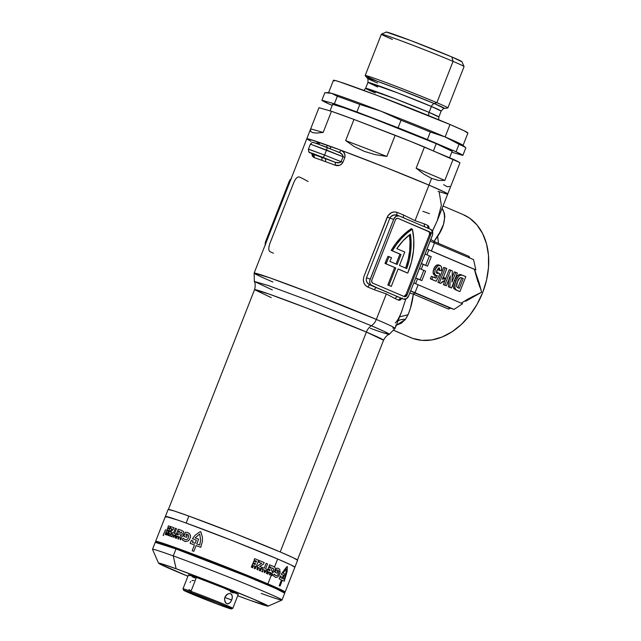 <?xml version="1.0" encoding="UTF-8"?>
<svg xmlns="http://www.w3.org/2000/svg" width="641" height="641" viewBox="0 0 641 641"><rect width="100%" height="100%" fill="white"/><g stroke="black" fill="none" stroke-linecap="round" stroke-linejoin="round"><path stroke-width="0.96" d="M323.577 157.814L315.003 154.585L324.707 158.407A78.37 2.187 21.4 0 1 334.714 162.093L313.161 153.608L309.972 152.582L312.952 154.217A78.37 2.187 21.4 0 1 320.957 157.053L314.947 154.537L323.577 157.814M437.603 236L438.508 243.364M429.502 213.669L422.86 211.306M272.305 289.908L254.349 281.439L268.234 285.517L307.912 300.252L371.355 325.74A10.697 7.772 -66.9 0 0 376.339 319.426L311.165 293.225L269.749 277.809L254.14 273.098A75.694 2.115 21.4 0 1 299.267 288.674A75.694 2.115 21.4 0 1 376.339 319.426L386.331 293.939L374.408 289.764A75.694 2.115 -158.6 0 0 367.95 287.112L365.578 285.493L363.936 282.977L363.295 279.925L363.848 276.784L387.989 215.616L391.515 212.596L394.407 211.931L397.22 212.427A75.694 2.115 21.4 0 1 403.678 215.08L415.039 220.672L428.973 185.113A75.694 2.115 -158.6 0 0 340.876 150.218L343.528 152.005L345.074 155.01L344.858 157.414L342.911 162.397L341.429 164.32L339.321 165.338L335.027 165.154A75.694 2.115 -158.6 0 0 325.356 161.596L321.742 160.282A75.694 2.115 -158.6 0 0 314.01 157.55L312.399 156.204L311.822 153.616M271.247 297.616L254.541 289.66L268.827 293.971L306.735 308.081L366.38 332.062A69.276 1.931 -158.6 0 0 295.838 303.914A69.276 1.931 -158.6 0 0 254.541 289.66C256.24 283.723 254.028 280.95 254.349 281.439L268.234 285.517L307.912 300.252L371.355 325.74A10.697 7.772 -66.9 0 0 366.38 332.062L280.205 551.957L366.38 332.062A69.276 1.931 -158.6 0 1 383.55 340.219L366.38 332.062A10.697 7.772 113.1 0 1 371.355 325.74L383.823 331.237L389.271 334.322A72.489 2.019 21.4 0 1 370.306 328.312M389.151 256.712L388.053 256.312A57.241 39.333 109.9 0 0 385.521 262.121L386.619 262.514A57.241 39.333 -70.1 0 1 389.151 256.712L391.539 257.73A53.499 36.753 109.9 0 0 389.864 261.376L397.124 264.469L401.026 254.509L392.316 250.799A57.241 39.333 -70.1 0 1 412.355 229.125L411.258 228.725A57.241 39.333 109.9 0 0 391.218 250.399L401.026 254.509L397.124 264.469L389.864 261.376A53.499 36.753 -70.1 0 1 391.539 257.73L388.053 256.312A57.241 39.333 -70.1 0 0 385.521 262.121A57.241 39.333 109.9 0 0 385.017 263.443L386.106 263.844A57.241 39.333 -70.1 0 1 386.619 262.514L385.521 262.121A57.241 39.333 -70.1 0 0 385.017 263.443L395.753 267.954L385.017 263.443L395.753 267.954L388.927 285.381L387.829 284.981L394.656 267.553L387.829 284.981L391.29 286.391L387.829 284.981L391.29 286.391L398.125 268.964L391.29 286.391L388.927 285.381L395.753 267.954L386.106 263.844A57.241 39.333 -70.1 0 1 386.619 262.514A57.241 39.333 -70.1 0 1 389.151 256.712M393.967 330.476L410.729 337.615A66.872 48.548 -66.9 0 0 412.556 338.336L393.999 330.427L412.556 338.336A66.872 48.548 -66.9 0 0 482.136 293.89A66.872 48.548 -66.9 0 0 463.171 214.591L443.035 206.009M409.679 293.105L413.349 294.099L448.428 309.05L449.966 307.928L415.568 293.266L454.036 309.403L414.999 292.761A26.746 0.745 21.4 0 1 410.673 290.854L454.036 309.403L462.578 303.738L418.124 284.788L462.578 303.738L454.036 309.403L449.966 307.928L448.428 309.05L450.623 308.161L448.428 309.05L413.349 294.099L410.4 308.329L408.261 314.266L405.424 319.378L401.322 323.208L395.529 325.5M465.743 301.238L481.647 292.208L465.743 301.238M479.236 283.282L481.647 292.208L471.816 297.007L461.2 303.153L468.427 298.794L481.647 292.208L474.54 269.412L479.236 283.282M430.808 239.478L433.989 241.441A2.676 1.939 -66.9 0 0 434.358 242.899A2.676 1.939 113.1 0 1 433.989 241.441C443.676 229.286 446.657 218.693 442.923 209.663A16.049 13.493 -33.2 0 1 441.865 208.998A16.049 13.493 146.8 0 0 442.923 209.663L442.098 208.413L444.333 213.1L444.822 216.714L443.468 224.422L439.67 232.595L433.989 241.441L469.06 256.392L469.805 258.011L469.06 256.392L468.908 256.977L469.06 256.392L433.989 241.441L430.704 239.397M316.197 143.56L317.704 142.663L319.859 142.614A75.694 2.115 -158.6 0 0 306.775 138.785A75.694 2.115 21.4 0 1 351.901 154.361A75.694 2.115 21.4 0 1 428.973 185.113L415.039 220.672L424.486 223.949A75.694 2.115 21.4 0 1 427.948 225.528L428.861 226.618L429.117 228.717L427.948 225.528A2.676 2.428 -65.1 0 0 428.605 228.5A2.676 2.428 114.9 0 1 427.948 225.528A75.694 2.115 21.4 0 0 424.486 223.949A2.676 2.292 -65.9 0 0 425.496 227.17A2.676 2.292 114.1 0 1 424.486 223.949L415.039 220.672L403.678 215.08A2.676 1.498 -67.5 0 0 404.006 218.012A2.676 1.498 112.5 0 1 403.678 215.08A75.694 2.115 21.4 0 0 397.22 212.427A2.676 1.25 -67.8 0 0 397.356 215.28A2.676 1.25 112.2 0 1 397.22 212.427C392.997 211.105 389.68 212.636 387.268 217.035L393.646 219.406L396.018 216.313L398.982 215.873L430.792 229.43L432.619 231.914L432.547 234.854L408.814 295.597L406.442 298.698L403.477 299.139L370.113 285.013A78.37 2.187 21.4 0 1 376.804 287.761L370.522 284.644L369.721 282.16L369.921 280.157L393.646 219.406A5.352 3.678 -70.1 0 1 398.854 215.817A5.352 3.678 -70.1 0 1 398.982 215.873L430.792 229.43A5.352 3.678 -70.1 0 1 432.226 235.856L408.814 295.597A5.352 3.678 -70.1 0 1 403.606 299.187A5.352 3.678 -70.1 0 1 403.477 299.139L398.341 296.951A78.37 2.187 21.4 0 1 401.923 298.578L403.477 299.139L401.923 298.578A2.676 2.428 -65.1 0 0 398.678 300.204A75.694 2.115 -158.6 0 0 395.217 298.634L386.331 293.939L376.339 319.426A75.694 2.115 21.4 0 1 395.096 328.336A75.694 2.115 21.4 0 1 392.773 327.976M272.898 282.008A75.694 2.115 21.4 0 1 254.14 273.098L254.349 281.439M402.308 298.041L400.032 300.18L398.678 300.204A75.694 2.115 -158.6 0 0 395.217 298.634L386.331 293.939L374.408 289.764A75.694 2.115 -158.6 0 0 367.95 287.112C363.968 285.029 362.606 281.583 363.848 276.784L387.268 217.035L389.896 218.052L366.484 277.801L370.234 279.155L393.646 219.406L389.896 218.052L366.484 277.801L366.203 280.037L366.9 282.16L369.16 284.524L371.668 285.574A5.352 3.678 -70.1 0 1 370.234 279.155L366.484 277.801C365.771 281.095 366.981 283.498 370.113 285.013A2.676 1.25 -67.8 0 0 367.95 287.112A2.676 1.25 112.2 0 1 370.113 285.013A78.37 2.187 21.4 0 1 376.804 287.761A2.676 1.498 -67.5 0 0 374.408 289.764A2.676 1.498 112.5 0 1 376.804 287.761L398.341 296.951A2.676 2.292 -65.9 0 0 395.217 298.634A2.676 2.292 114.1 0 1 398.341 296.951A78.37 2.187 21.4 0 1 401.923 298.578L402.051 298.618M395.305 323.008C396.875 320.877 397.62 321.069 401.442 312.143L405.785 299.059L401.57 311.83M421.257 269.26L423.172 264.372L426.081 265.614L421.353 263.595A26.746 0.745 -158.6 0 0 423.172 264.372L421.257 269.26M477.849 281.607L474.38 269.356L475.846 269.885L431.393 250.935L475.846 269.885L473.555 259.613L434.51 242.971L473.555 259.613L475.846 269.885L428.829 249.934L426.914 254.822L428.829 249.934L474.38 269.356L479.716 286.936M415.6 283.699L417.515 278.811L420.424 280.061L415.697 278.034A26.746 0.745 -158.6 0 0 417.515 278.811L415.6 283.699M443.179 277.825L445.503 278.178L442.554 279.412L446.817 268.547L443.772 267.345L437.915 282.28L440.679 283.37L444.517 280.702L445.503 278.178L444.037 277.649L442.554 278.05M437.915 282.28L439.213 282.841L437.915 282.28L443.772 267.345L445.231 267.874L439.381 282.809L437.915 282.28M459.757 274.444L457.257 275.718L454.485 280.454C456.015 276.047 458.243 274.156 461.175 274.765L460.246 274.484M453.171 286.086L453.756 288.53L455.414 289.74C452.778 288.001 452.474 284.908 454.485 280.454L455.943 280.982C453.932 285.437 454.245 288.53 456.873 290.269L459.95 291.583L465.799 276.64L462.642 275.293C459.709 274.685 457.474 276.575 455.943 280.982L454.485 280.454L453.227 285.045M455.414 289.74L458.483 291.054L455.414 289.74M449.173 269.653L443.324 284.588L444.902 285.261L443.324 284.588L449.173 269.653L450.639 270.181L449.173 269.653M448.644 279.989L448.396 286.751L450.046 287.456L448.396 286.751L448.644 279.989M454.317 271.84L452.121 277.441L454.317 271.84L455.783 272.369L451.961 282.112L452.346 270.911L450.639 270.181L444.782 285.117L443.324 284.588L446.368 285.79L444.902 285.261L446.368 285.79L450.278 275.814L449.854 287.28L448.396 286.751L451.504 287.985L450.046 287.456L451.504 287.985L457.362 273.05L454.317 271.84M436.545 265.182L434.149 268.082L433.116 271.239M433.044 272.225L433.316 273.891L434.446 275.141L433.132 273.25L433.733 269.004C434.927 265.991 436.585 264.637 438.684 264.957L437.282 264.845M435.576 275.55L434.526 277.569L435.576 275.55M431.337 276.311L430.343 278.827L434.694 280.686L430.343 278.827L431.337 276.311L432.795 276.84L431.337 276.311M436.601 272.922L437.29 272.505L438.748 273.034L437.122 273.475L436.93 270.206L439.269 267.826L439.606 270.454L441.337 270.742C442.122 268.162 441.729 266.416 440.151 265.486C438.043 265.166 436.393 266.52 435.191 269.532L434.598 273.779L435.912 275.67L437.282 275.598L435.944 278.178L432.795 276.84L431.81 279.356L436.16 281.215L439.91 273.987L437.29 272.505L436.465 272.97M438.316 268.034L438.14 269.925L438.316 268.034M446.505 193.935L447.706 194.055L444.998 192.3L428.973 185.113A75.694 2.115 21.4 0 1 447.738 194.023A75.694 2.115 -158.6 0 0 428.973 185.113L387.148 168.03L340.876 150.218A75.694 2.115 -158.6 0 0 331.205 146.653A75.694 2.115 -158.6 0 0 327.591 145.347L331.205 146.653A75.694 2.115 -158.6 0 0 327.591 145.347A75.694 2.115 -158.6 0 0 319.859 142.614L309.475 139.241L306.919 139.009M432.435 231.329L437.442 220.288L459.934 162.87A75.694 2.115 -158.6 0 0 453.139 159.248L444.846 180.409L438.588 180.458L431.609 178.39L424.078 174.264L416.153 168.182L424.446 147.021A75.694 2.115 -158.6 0 0 395.152 135.259L386.86 156.42L375.193 154.641L364.28 151.356L354.361 146.637L345.675 140.587L353.968 119.434A75.694 2.115 -158.6 0 0 331.461 111.286L323.168 132.447L316.814 133.056L312.56 132.647L310.5 131.237L310.677 128.857L318.97 107.696L331.461 111.286L323.168 132.447L310.677 128.857L318.97 107.696L331.461 111.286L353.968 119.434L395.152 135.259L386.86 156.42L345.675 140.587L353.968 119.434L410.296 141.284L453.139 159.248L444.846 180.409L416.153 168.182L424.446 147.021L459.477 162.445L459.934 162.87L451.504 184.4M412.556 338.336L421.938 340.371L431.898 339.93L442.05 337.03L452.009 331.798L461.384 324.426L469.829 315.188L477 304.459L482.641 292.633L486.519 280.173L488.49 267.553L488.49 255.27L486.503 243.78L482.609 233.54L476.968 224.927L469.781 218.285L463.042 214.535M434.51 242.971L430.183 241.064A26.746 0.745 -158.6 0 0 434.51 242.971L431.393 250.935L434.51 242.971M427.066 249.037L431.393 250.935A26.746 0.745 21.4 0 1 427.066 249.037M428.829 249.934L427.018 249.157A26.746 0.745 -158.6 0 0 428.829 249.934M429.438 255.911L425.111 254.012A26.746 0.745 -158.6 0 0 429.438 255.911L431.257 256.688L429.438 255.911L425.728 265.374L429.438 255.911M431.257 256.688L427.547 266.143L426.081 265.614L427.547 266.143L431.257 256.688M421.401 263.475L425.728 265.374A26.746 0.745 21.4 0 1 421.401 263.475M409.783 293.121L413.349 294.099A2.676 1.939 113.1 0 1 415.568 293.266L410.969 291.158A78.37 2.187 -158.6 0 0 410.625 290.974A78.37 2.187 21.4 0 1 410.969 291.158A2.676 2.62 -60.5 0 0 410.601 291.046A2.676 2.62 119.5 0 1 410.969 291.158L415.568 293.266A2.676 1.939 -66.9 0 0 413.349 294.099C412.059 304.651 409.415 313.072 405.424 319.378A16.049 12.972 42 0 0 398.037 320.837A16.049 12.972 -138 0 1 405.424 319.378L396.282 325.324M423.781 270.35L419.454 268.451A26.746 0.745 -158.6 0 0 423.781 270.35L425.592 271.127L423.781 270.35L420.071 279.813L423.781 270.35M425.592 271.127L421.89 280.59L420.424 280.061L421.89 280.59L425.592 271.127M415.745 277.914L420.071 279.813A26.746 0.745 21.4 0 1 415.745 277.914M418.124 284.788L413.798 282.889A26.746 0.745 -158.6 0 0 418.124 284.788L414.999 292.761L418.124 284.788M372.645 283.09L404.455 296.647L405.937 296.43L407.123 294.876L430.536 235.135L430.391 232.387L398.013 218.365L396.531 218.581L395.345 220.127L371.924 279.877L371.732 281.848L372.645 283.09A2.676 1.835 -70.1 0 1 371.924 279.877L395.345 220.127A2.676 1.835 -70.1 0 1 397.941 218.333A2.676 1.835 -70.1 0 1 398.013 218.365L429.823 231.922A2.676 1.835 -70.1 0 1 430.536 235.135L429.438 234.734A2.676 1.835 109.9 0 0 428.725 231.521L429.63 232.763L429.438 234.734L430.536 235.135L407.123 294.876L406.025 294.483L429.438 234.734L406.025 294.483L407.123 294.876A2.676 1.835 -70.1 0 1 404.519 296.671A2.676 1.835 -70.1 0 1 404.455 296.647L372.645 283.09M390.794 216.626L389.896 218.052C391.611 215.16 394.119 214.246 397.436 215.312L393.838 214.983L390.794 216.626M398.718 215.777L397.436 215.312A2.676 1.25 112.2 0 1 397.396 215.296A2.676 1.25 -67.8 0 0 397.436 215.312M291.102 178.775A5.352 3.678 109.9 0 0 289.115 181.595L289.892 181.876L289.115 181.595L265.703 241.337L266.48 241.617L265.703 241.337A5.352 3.678 109.9 0 0 265.23 244.806M265.31 245.279L265.703 241.337L289.115 181.595L291.487 178.494M403.75 296.35A2.676 1.835 109.9 0 0 406.025 294.483L404.078 296.334M396.05 264.012L399.928 254.116L401.026 254.509L392.316 250.799L396.643 244.261L401.49 238.396L406.763 233.316L412.355 229.125A57.241 39.333 -70.1 0 1 407.764 273.074L398.125 268.964L407.764 273.074L406.674 272.681L407.764 273.074L411.45 261.969L413.485 250.631L413.79 239.526L412.355 229.125L411.258 228.725L405.665 232.915L400.393 237.995L395.545 243.86L391.218 250.399L399.928 254.116L396.05 264.012M398.101 269.02L406.674 272.681L398.101 269.02M396.811 248.644L404.759 252.033L399.487 265.478L406.747 268.571L409.295 259.877L410.769 251.08L411.129 242.434L410.368 234.189L403.189 240.655L396.811 248.644L404.759 252.033L399.487 265.478L406.747 268.571A53.499 36.753 -70.1 0 0 410.368 234.189A53.499 36.753 -70.1 0 0 396.811 248.644M405.673 268.114A53.499 36.753 109.9 0 0 409.447 234.894L410.032 242.034L409.671 250.679L408.197 259.477L405.649 268.17M376.339 319.426A10.697 7.772 113.1 0 1 371.355 325.74A72.489 2.019 21.4 0 1 389.279 334.314L395.096 328.336A75.694 2.115 -158.6 0 0 376.339 319.426M430.64 234.822L437.218 220.833L441.353 205.328L439.149 191.723M408.037 314.763L399.599 316.854M397.244 215.24L398.854 215.817M398.678 300.204A2.676 2.428 114.9 0 1 401.923 298.578L398.678 300.204M308.129 181.523L302.712 178.559A75.694 2.115 21.4 0 1 299.251 176.988C297.328 176.555 295.429 178.599 293.546 183.134L270.133 242.875C268.419 247.578 268.371 250.503 269.981 251.665A75.694 2.115 -158.6 0 0 273.419 253.227M449.093 308.089L449.517 307.888M469.108 257.89L468.916 257.49M312.784 154.152L312.952 154.217A78.37 2.187 21.4 0 1 320.957 157.053A2.676 1.907 -70.2 0 1 321.742 160.282A75.694 2.115 -158.6 0 0 314.01 157.55A2.676 2.195 109.1 0 0 312.952 154.217L310.212 152.758A2.676 2.604 118.1 0 1 308.754 149.337L324.586 155.058L326.533 150.082L343.047 156.708L341.1 161.692L324.586 155.058L326.533 150.082A2.676 0.761 -68.1 0 0 326.798 147.39L321.622 145.355M319.186 144.425L315.396 143.063M314.314 142.711L326.774 147.382A2.676 0.761 111.9 0 1 326.533 150.082L310.396 144.137L344.858 157.414L342.911 162.397C340.74 165.426 338.111 166.339 335.027 165.154A75.694 2.115 -158.6 0 0 325.356 161.596L321.742 160.282A2.676 1.907 109.8 0 0 320.957 157.053L324.707 158.407A2.676 1.771 -70 0 1 325.356 161.596A2.676 1.771 110 0 0 324.707 158.407A78.37 2.187 21.4 0 1 334.714 162.093A2.676 1.402 -69.6 0 1 335.027 165.154A2.676 1.402 110.4 0 0 334.714 162.093L336.437 162.598M309.907 152.614A2.676 2.604 -61.9 0 0 310.212 152.758L322.872 157.333A2.676 0.761 -68.1 0 0 324.586 155.058L308.457 149.113L310.396 144.137C313.778 140.916 312.151 142.759 315.484 143.087L338.664 152.149A2.676 1.402 110.4 0 0 340.876 150.218C343.993 151.34 345.315 153.736 344.858 157.414L343.047 156.708L342.703 155.074L340.147 152.862L326.814 147.398M312.952 154.217A2.676 2.195 -70.9 0 1 314.01 157.55L311.814 153.632M341.1 161.692L324.586 155.058A2.676 0.761 111.9 0 1 322.872 157.333L334.714 162.093C337.511 163.191 339.642 163.054 341.1 161.692L342.911 162.397L341.1 161.692L343.047 156.708C342.911 154.721 341.429 153.199 338.616 152.133L339.393 152.47M316.39 143.4L319.859 142.614A2.676 2.195 -70.9 0 1 318.497 144.169A2.676 2.195 109.1 0 0 319.859 142.614A75.694 2.115 21.4 0 1 327.591 145.347A2.676 1.907 -70.2 0 1 326.029 147.077A2.676 1.907 109.8 0 0 327.591 145.347L331.205 146.653A2.676 1.771 -70 0 1 329.506 148.48A2.676 1.771 110 0 0 331.205 146.653A75.694 2.115 21.4 0 1 340.876 150.218A2.676 1.402 -69.6 0 1 338.68 152.157M462.642 275.293L460.711 275.029L458.724 276.247L456.496 279.684L455.022 283.779L454.958 288.538L455.975 289.796L458.483 291.054L459.95 291.583L465.799 276.64L460.887 274.66M463.227 278.49L459.349 288.386L457.129 287.28C456.264 285.774 456.384 283.931 457.482 281.768C458.435 278.603 459.893 277.321 461.881 277.914L463.227 278.49L461.768 277.962L463.227 278.49L459.349 288.386L457.129 287.28L456.56 286.207L457.482 281.768L459.885 277.825L460.927 277.617L463.227 278.49M457.93 287.761L461.768 277.962L460.975 277.625L461.768 277.962L457.93 287.761M457.362 273.05L451.504 287.985L449.854 287.28L450.278 275.814L446.368 285.79L444.782 285.117L450.639 270.181L452.346 270.911L451.961 282.112L455.783 272.369L457.362 273.05M440.679 283.37L439.213 282.841L440.679 283.37L442.474 281.559L444.517 280.702L445.503 278.178L442.554 279.412L446.817 268.547L445.231 267.874L439.381 282.809L440.679 283.37M437.162 273.491L436.489 272.505L436.617 271.151L438.556 267.882L439.502 267.986L439.798 269.677L439.606 270.454L438.14 269.925L441.337 270.742L441.729 268.267L441.104 266.215L438.588 264.917L439.982 265.422M440.151 265.486L437.659 265.967L435.191 269.532L433.733 269.004L435.191 269.532L434.598 273.779L433.132 273.25L434.598 273.779L435.912 275.67L434.446 275.141L437.282 275.598L435.944 278.178L432.795 276.84L431.81 279.356L430.343 278.827L436.16 281.215L434.694 280.686L436.16 281.215L439.91 273.987L438.748 273.034L437.122 273.475M332.647 104.355L343.993 107.744L371.644 117.896L436.241 143.68L433.428 150.851L436.241 143.68A64.196 1.787 -158.6 0 0 370.875 117.599A64.196 1.787 -158.6 0 0 332.607 104.395L330.059 110.885M376.187 80.742A44.405 1.242 21.4 0 1 365.186 75.518A44.405 1.242 21.4 0 1 391.651 84.652A44.405 1.242 21.4 0 1 436.866 102.696A44.405 1.242 21.4 0 1 447.867 107.92L464.06 66.592A44.405 1.242 -158.6 0 0 453.059 61.368L451.865 56.961A40.655 1.138 -158.6 0 0 410.961 40.631A40.655 1.138 -158.6 0 0 386.259 32.05L410.953 40.623L451.865 56.961L453.059 61.368A44.405 1.242 -158.6 0 0 407.844 43.332A44.405 1.242 -158.6 0 0 381.379 34.189A44.405 1.242 21.4 0 1 408.389 43.532A44.405 1.242 21.4 0 1 453.059 61.368L436.866 102.696L453.059 61.368A44.405 1.242 21.4 0 1 464.06 66.56L461.937 61.712A40.655 1.138 -158.6 0 0 451.865 56.961L461.913 61.768M392.38 39.422A44.405 1.242 21.4 0 1 381.403 34.165L386.259 32.05M334.265 80.99L333.472 80.261L335.275 80.542L339.578 81.832L377.349 95.493L450.014 124.506L445.134 136.95L450.014 124.506A72.217 2.011 -158.6 0 0 376.483 95.164A72.217 2.011 -158.6 0 0 333.432 80.301L328.553 92.753A72.217 2.011 21.4 0 1 331.557 93.314A72.217 2.011 21.4 0 1 380.898 111.165A72.217 2.011 21.4 0 1 445.134 136.95L459.02 144.249L456.072 151.781A75.694 2.115 21.4 0 1 462.858 155.402L465.815 147.871A75.694 2.115 -158.6 0 0 459.02 144.249L456.072 151.781L427.379 139.554L430.327 132.014A75.694 2.115 -158.6 0 0 401.034 120.252L398.077 127.791A75.694 2.115 21.4 0 1 427.379 139.554L430.327 132.014L445.134 136.95A72.217 2.011 -158.6 0 0 380.898 111.165L401.034 120.252L398.077 127.791L356.893 111.959L359.849 104.427A75.694 2.115 -158.6 0 0 337.342 96.286L334.386 103.818A75.694 2.115 21.4 0 1 356.893 111.959L359.849 104.427L380.898 111.165A72.217 2.011 -158.6 0 0 331.557 93.314L337.342 96.286L334.386 103.818L321.894 100.228L324.851 92.689L331.557 93.314A72.217 2.011 -158.6 0 0 328.809 92.689L327.038 92.641L331.557 93.314L337.342 96.286A75.694 2.115 21.4 0 1 359.849 104.427L380.898 111.165L401.034 120.252A75.694 2.115 21.4 0 1 430.327 132.014L445.134 136.95A72.217 2.011 21.4 0 1 463.034 145.451L467.914 133.007A72.217 2.011 -158.6 0 0 450.014 124.506L463.739 130.604L467.866 133.048M375.37 92.953A39.317 1.098 21.4 0 1 365.626 88.322A39.317 1.098 21.4 0 1 389.063 96.414A39.317 1.098 21.4 0 1 429.093 112.391A4.279 3.109 -66.9 0 0 428.925 115.757A4.279 3.109 113.1 0 1 429.093 112.391L438.837 117.023L441.16 111.093L431.417 106.47A39.317 1.098 -158.6 0 0 391.379 90.493A39.317 1.098 -158.6 0 0 367.942 82.401L377.685 87.032M377.581 83.05A41.457 1.154 21.4 0 1 367.325 78.242A41.457 1.154 21.4 0 1 391.154 86.375A41.457 1.154 21.4 0 1 434.229 103.546A4.279 3.109 -66.9 0 0 431.417 106.47L429.093 112.391L431.417 106.47A4.279 3.109 113.1 0 1 434.229 103.546L444.437 108.465C444.221 107.856 443.131 108.73 441.16 111.093A39.317 1.098 -158.6 0 0 431.417 106.47L397.564 92.857L367.942 82.401L365.626 88.322L395.241 98.778L429.093 112.391A39.317 1.098 21.4 0 1 438.837 117.023L438.724 119.771M436.866 102.696A44.405 1.242 -158.6 0 0 390.722 84.3A44.405 1.242 -158.6 0 0 365.21 75.59L367.325 78.242L374.833 80.397L397.516 88.803L434.229 103.546L436.866 102.696L434.229 103.546A41.457 1.154 21.4 0 1 444.437 108.465L447.795 107.96A44.405 1.242 -158.6 0 0 436.866 102.696M254.14 273.098L310.677 128.857L323.168 132.447L316.814 133.056L312.56 132.647L310.5 131.237L310.677 128.857M447.69 194.063L443.364 191.499L428.973 185.113L431.609 178.39L428.973 185.113L386.86 167.918L340.379 150.034L310.645 139.578L306.895 138.993L311.149 141.308M459.02 144.249A75.694 2.115 21.4 0 1 465.662 147.67A75.694 2.115 21.4 0 1 465.815 147.871L462.858 155.402L451.769 152.213L462.858 155.402L456.072 151.781L398.077 127.791L334.386 103.818L321.894 100.228L328.689 103.85A75.694 2.115 21.4 0 1 321.894 100.228L324.851 92.689L327.038 92.641M328.689 103.85L332.23 105.356L328.689 103.85M465.662 147.67L462.89 145.235A72.217 2.011 -158.6 0 0 445.134 136.95L452.193 140.307M438.091 191.371L447.081 194.055M416.153 168.182L444.846 180.409L438.588 180.458L431.609 178.39L424.078 174.264L416.153 168.182M345.675 140.587L386.86 156.42L375.193 154.641L364.28 151.356L354.361 146.637L345.675 140.587M443.604 184.68L447.218 186.715L449.918 186.499M449.597 157.742L452.145 151.236A64.196 1.787 -158.6 0 0 436.241 143.68L452.105 151.276M232.266 598.013L231.721 600.016L224.815 597.516L231.721 600.016L230.175 602.58L228.148 603.838L226.754 603.686L225.087 602.003L224.518 599.167L224.951 597.132L227.507 594.103L229.149 593.534L230.656 593.726L231.746 594.64L232.29 596.138L232.05 599.014L230.768 601.835L228.853 603.606L226.754 603.686L225.552 602.732L224.518 599.167L225.408 596.194L226.722 594.648L229.149 593.534L230.656 593.726L232.09 595.329L232.266 598.013M190.681 581.611L190.089 582.357M193.975 580.458L192.004 580.586M284.692 593.117L275.173 588.222L247.049 576.403L175.995 548.944A69.549 1.939 -158.6 0 0 155.234 542.326L152.51 549.297A69.549 1.939 21.4 0 1 173.262 555.915L175.995 548.944L155.234 542.326M268.106 606.138L281.96 600.088A69.549 1.939 -158.6 0 0 244.333 583.382A69.549 1.939 -158.6 0 0 173.262 555.915A69.549 1.939 -158.6 0 0 152.51 549.353L158.567 563.207A58.844 1.643 21.4 0 1 176.131 568.759L173.262 555.915L176.131 568.759L215.464 583.695L253.564 599.175L268.106 606.138L250.583 600.497A58.844 1.643 21.4 0 1 237.723 595.753L250.583 600.497A58.844 1.643 21.4 0 0 268.106 606.138A58.844 1.643 21.4 0 0 236.265 591.996A58.844 1.643 21.4 0 0 176.131 568.759L160.066 563.351L158.599 563.127L159.24 563.719L187.917 576.227A58.844 1.643 21.4 0 1 158.567 563.207M231.393 608.95L232.779 608.349A26.746 0.745 -158.6 0 0 218.309 601.923A26.746 0.745 -158.6 0 0 190.97 591.355L191.258 592.645A25.68 0.713 21.4 0 1 217.499 602.78A25.68 0.713 21.4 0 1 231.393 608.95A25.68 0.713 21.4 0 1 223.741 606.49L197.508 596.354L183.606 590.185L217.491 602.78L231.113 608.694L223.741 606.49A25.68 0.713 21.4 0 1 198.117 596.595A25.68 0.713 21.4 0 1 183.598 590.217A25.68 0.713 21.4 0 1 191.258 592.645L190.97 591.355L196.434 577.413L223.765 587.973L238.244 594.407A26.746 0.745 -158.6 0 0 223.453 587.853A26.746 0.745 -158.6 0 0 196.434 577.413L188.47 574.857L182.989 588.807A26.746 0.745 21.4 0 1 190.97 591.355L196.434 577.413A26.746 0.745 -158.6 0 0 188.454 574.873L189.992 575.762M238.26 594.391L232.795 608.333A26.746 0.745 21.4 0 0 217.988 601.787A26.746 0.745 21.4 0 0 190.97 591.355A26.746 0.745 -158.6 0 0 182.989 588.831L183.598 590.217M285.133 592.084L297.616 560.218A69.549 1.939 -158.6 0 0 259.116 543.215A69.549 1.939 -158.6 0 0 188.871 516.085A69.549 1.939 -158.6 0 0 168.118 509.467L165.386 516.438A69.549 1.939 21.4 0 1 186.146 523.056L188.871 516.085L186.146 523.056A69.549 1.939 21.4 0 1 256.384 550.186A69.549 1.939 21.4 0 1 294.884 567.189A69.549 1.939 -158.6 0 0 277.649 559L290.87 564.865L294.844 567.229L290.87 564.865L277.649 559A69.549 1.939 -158.6 0 0 206.843 530.748A69.549 1.939 -158.6 0 0 165.386 516.438L155.627 541.333A69.549 1.939 21.4 0 1 197.083 555.643A69.549 1.939 21.4 0 1 267.898 583.895L272.024 573.358L270.67 572.782A69.549 1.939 -158.6 0 0 267.025 571.243L267.626 569.713A69.549 1.939 21.4 0 1 269.901 570.674L270.053 569.697A69.549 1.939 -158.6 0 0 268.042 568.855L268.619 567.365A69.549 1.939 21.4 0 1 270.63 568.206L271.231 567.285A69.549 1.939 -158.6 0 0 268.948 566.323L269.557 564.785A69.549 1.939 21.4 0 1 273.202 566.323L274.572 566.86L277.649 559L274.572 566.86L275.35 568.543L274.909 570.786L272.024 573.358L267.898 583.895A69.549 1.939 21.4 0 1 285.133 592.084A69.549 1.939 21.4 0 1 282.425 591.595L285.085 592.124L284.332 591.419L275.566 587.22L222.868 565.602L167.958 544.954L157.406 541.565L155.675 541.292L157.942 542.807A69.549 1.939 21.4 0 1 155.627 541.333M165.626 544.497L165.626 544.497A64.196 1.787 -158.6 0 1 179.768 549.393L179.456 550.202L179.768 549.393L165.626 544.497M160.651 543.248L171.996 546.629L200.681 557.181A64.196 1.787 -158.6 0 0 179.768 549.393L222.675 565.683L264.244 582.573A64.196 1.787 21.4 0 1 280.149 590.129M297.576 560.258L293.602 557.894L280.381 552.029L235.359 533.737L188.871 516.085L174.04 510.933L168.11 509.467M186.146 523.056L232.627 540.708L277.649 559L232.627 540.708L186.146 523.056M166.187 517.103L165.426 516.398L167.157 516.67L177.717 520.067L165.386 516.438M232.795 608.333A26.746 0.745 21.4 0 1 224.815 605.785M230.271 591.843L233.516 592.997M192.132 576.74L195.08 578.014M282.008 600.048L284.74 593.077A69.549 1.939 -158.6 0 0 246.24 576.075A69.549 1.939 -158.6 0 0 175.995 548.944L173.262 555.915A69.549 1.939 21.4 0 1 243.508 583.046A69.549 1.939 21.4 0 1 282.008 600.048A69.549 1.939 21.4 0 1 261.248 593.422M189.103 589.552L190.337 590.513M165.843 533.112L165.787 534.29L166.195 533.232A69.549 1.939 21.4 0 1 166.331 533.272L165.787 534.666A69.549 1.939 -158.6 0 0 165.586 534.594L165.634 533.472L165.25 534.466A69.549 1.939 -158.6 0 0 165.122 534.426L165.658 533.056A69.549 1.939 21.4 0 1 165.843 533.112A69.549 1.939 -158.6 0 0 165.658 533.056L165.122 534.426A69.549 1.939 21.4 0 1 165.25 534.466L165.634 533.472L165.586 534.594A69.549 1.939 21.4 0 1 165.787 534.666L166.331 533.272A69.549 1.939 -158.6 0 0 166.195 533.232L165.787 534.29L165.843 533.112M167.413 533.865A69.549 1.939 -158.6 0 0 167.021 533.737L167.101 533.528A69.549 1.939 21.4 0 1 167.646 533.713L167.101 535.099A69.549 1.939 -158.6 0 0 166.556 534.914L166.652 534.682A69.549 1.939 21.4 0 1 167.037 534.81L167.181 534.45A69.549 1.939 -158.6 0 0 166.804 534.33L166.892 534.105A69.549 1.939 21.4 0 1 167.269 534.233L167.269 534.233A69.549 1.939 -158.6 0 0 166.892 534.105L166.804 534.33A69.549 1.939 21.4 0 1 167.181 534.45L167.037 534.81A69.549 1.939 -158.6 0 0 166.652 534.682L166.556 534.914A69.549 1.939 21.4 0 1 167.101 535.099L167.646 533.713A69.549 1.939 -158.6 0 0 167.101 533.528L167.021 533.737A69.549 1.939 21.4 0 1 167.413 533.865M173.583 536.1A69.549 1.939 21.4 0 1 174.096 536.277L174.32 536.004A69.549 1.939 21.4 0 1 174.536 536.084L173.527 537.31A69.549 1.939 -158.6 0 0 173.286 537.222L173.366 535.668A69.549 1.939 21.4 0 1 173.599 535.756L173.599 535.756A69.549 1.939 -158.6 0 0 173.366 535.668L173.286 537.222A69.549 1.939 21.4 0 1 173.527 537.31L174.536 536.084A69.549 1.939 -158.6 0 0 174.32 536.004L174.096 536.277A69.549 1.939 -158.6 0 0 173.583 536.1M176.403 536.741L176.307 538.079L176.78 536.878A69.549 1.939 21.4 0 1 176.98 536.95L176.435 538.336A69.549 1.939 -158.6 0 0 176.075 538.208L176.139 536.95L175.33 537.951A69.549 1.939 -158.6 0 0 174.977 537.823L175.522 536.429A69.549 1.939 21.4 0 1 175.73 536.509L175.265 537.703L176.099 536.637A69.549 1.939 21.4 0 1 176.403 536.741A69.549 1.939 -158.6 0 0 176.099 536.637L175.265 537.703L175.73 536.509A69.549 1.939 -158.6 0 0 175.522 536.429L174.977 537.823A69.549 1.939 21.4 0 1 175.33 537.951L176.139 536.95L176.075 538.208A69.549 1.939 21.4 0 1 176.435 538.336L176.98 536.95A69.549 1.939 -158.6 0 0 176.78 536.878L176.307 538.079L176.403 536.741M178.326 538.047A69.549 1.939 21.4 0 1 178.695 538.176L178.903 537.639A69.549 1.939 21.4 0 1 179.119 537.719L178.575 539.105A69.549 1.939 -158.6 0 0 177.918 538.873L178.11 537.358A69.549 1.939 21.4 0 1 178.374 537.446L178.326 538.047L178.374 537.446A69.549 1.939 -158.6 0 0 178.11 537.358L177.918 538.873A69.549 1.939 21.4 0 1 178.575 539.105L179.119 537.719A69.549 1.939 -158.6 0 0 178.903 537.639L178.695 538.176A69.549 1.939 -158.6 0 0 178.326 538.047M180.538 539.818A69.549 1.939 -158.6 0 0 180.233 539.706L180.265 538.136A69.549 1.939 21.4 0 1 180.53 538.232L180.522 538.576A69.549 1.939 21.4 0 1 181.115 538.793L181.355 538.528A69.549 1.939 21.4 0 1 181.619 538.624L180.538 539.818L181.619 538.624A69.549 1.939 -158.6 0 0 181.355 538.528L181.115 538.793A69.549 1.939 -158.6 0 0 180.522 538.576L180.53 538.232A69.549 1.939 -158.6 0 0 180.265 538.136L180.233 539.706A69.549 1.939 21.4 0 1 180.538 539.818M252.225 565.955L252.546 567.317L252.963 566.259A69.549 1.939 21.4 0 1 253.235 566.372L252.69 567.758A69.549 1.939 -158.6 0 0 252.274 567.589L251.961 566.291L251.576 567.285A69.549 1.939 -158.6 0 0 251.304 567.173L251.841 565.803A69.549 1.939 21.4 0 1 252.225 565.955A69.549 1.939 -158.6 0 0 251.841 565.803L251.304 567.173A69.549 1.939 21.4 0 1 251.576 567.285L251.961 566.291L252.274 567.589A69.549 1.939 21.4 0 1 252.69 567.758L253.235 566.372A69.549 1.939 -158.6 0 0 252.963 566.259L252.546 567.317L252.225 565.955M255.358 567.477A69.549 1.939 -158.6 0 0 254.637 567.181L254.717 566.973A69.549 1.939 21.4 0 1 255.719 567.389L255.174 568.775A69.549 1.939 -158.6 0 0 254.173 568.367L254.269 568.126A69.549 1.939 21.4 0 1 254.982 568.423L255.126 568.062A69.549 1.939 -158.6 0 0 254.429 567.782L254.517 567.557A69.549 1.939 21.4 0 1 255.214 567.846L255.214 567.846A69.549 1.939 -158.6 0 0 254.517 567.557L254.429 567.782A69.549 1.939 21.4 0 1 255.126 568.062L254.982 568.423A69.549 1.939 -158.6 0 0 254.269 568.126L254.173 568.367A69.549 1.939 21.4 0 1 255.174 568.775L255.719 567.389A69.549 1.939 -158.6 0 0 254.717 566.973L254.637 567.181A69.549 1.939 21.4 0 1 255.358 567.477M264.605 571.419A69.549 1.939 21.4 0 1 265.238 571.684L265.486 571.427A69.549 1.939 21.4 0 1 265.751 571.532L264.637 572.685A69.549 1.939 -158.6 0 0 264.348 572.565L264.308 570.931A69.549 1.939 21.4 0 1 264.597 571.051L264.597 571.051A69.549 1.939 -158.6 0 0 264.308 570.931L264.348 572.565A69.549 1.939 21.4 0 1 264.637 572.685L265.751 571.532A69.549 1.939 -158.6 0 0 265.486 571.427L265.238 571.684A69.549 1.939 -158.6 0 0 264.605 571.419M267.882 572.429L267.818 573.799L268.291 572.597A69.549 1.939 21.4 0 1 268.507 572.693L267.962 574.08A69.549 1.939 -158.6 0 0 267.577 573.919L267.601 572.613L266.76 573.575A69.549 1.939 -158.6 0 0 266.36 573.407L266.904 572.02A69.549 1.939 21.4 0 1 267.137 572.117L266.672 573.318L267.545 572.285A69.549 1.939 21.4 0 1 267.882 572.429A69.549 1.939 -158.6 0 0 267.545 572.285L266.672 573.318L267.137 572.117A69.549 1.939 -158.6 0 0 266.904 572.02L266.36 573.407A69.549 1.939 21.4 0 1 266.76 573.575L267.601 572.613L267.577 573.919A69.549 1.939 21.4 0 1 267.962 574.08L268.507 572.693A69.549 1.939 -158.6 0 0 268.291 572.597L267.818 573.799L267.882 572.429M269.909 573.903A69.549 1.939 21.4 0 1 270.262 574.056L270.47 573.527A69.549 1.939 21.4 0 1 270.686 573.615L270.141 575.001A69.549 1.939 -158.6 0 0 269.492 574.729L269.685 573.19A69.549 1.939 21.4 0 1 269.949 573.302L269.909 573.903L269.949 573.302A69.549 1.939 -158.6 0 0 269.685 573.19L269.492 574.729A69.549 1.939 21.4 0 1 270.141 575.001L270.686 573.615A69.549 1.939 -158.6 0 0 270.47 573.527L270.262 574.056A69.549 1.939 -158.6 0 0 269.909 573.903M265.582 568.863A69.549 1.939 21.4 0 1 267.129 569.504L266.528 571.035A69.549 1.939 -158.6 0 0 261.921 569.12L262.522 567.589A69.549 1.939 21.4 0 1 264.18 568.279L266.111 563.351A69.549 1.939 21.4 0 1 267.513 563.928L265.582 568.863L267.513 563.928A69.549 1.939 -158.6 0 0 266.111 563.351L264.18 568.279A69.549 1.939 -158.6 0 0 262.522 567.589L261.921 569.12A69.549 1.939 21.4 0 1 266.528 571.035L267.129 569.504A69.549 1.939 -158.6 0 0 265.582 568.863M259.677 566.412A69.549 1.939 21.4 0 1 262.041 567.389L261.44 568.92A69.549 1.939 -158.6 0 0 257.097 567.125L257.93 565.586L261.712 563.415A69.549 1.939 -158.6 0 0 258.916 562.269L259.557 560.643A69.549 1.939 21.4 0 1 264.244 562.574L263.243 564.328L259.677 566.412L263.243 564.328L264.244 562.574A69.549 1.939 -158.6 0 0 259.557 560.643L258.916 562.269A69.549 1.939 21.4 0 1 261.712 563.415L257.93 565.586L257.097 567.125A69.549 1.939 21.4 0 1 261.44 568.92L262.041 567.389A69.549 1.939 -158.6 0 0 259.677 566.412M256.128 566.732A69.549 1.939 -158.6 0 0 252.113 565.098L252.714 563.567A69.549 1.939 21.4 0 1 255.158 564.561L255.503 563.671A69.549 1.939 -158.6 0 0 253.187 562.726L253.772 561.236A69.549 1.939 21.4 0 1 256.088 562.181L256.48 561.171A69.549 1.939 -158.6 0 0 254.044 560.178L254.645 558.64A69.549 1.939 21.4 0 1 258.66 560.274L256.128 566.732L258.66 560.274A69.549 1.939 -158.6 0 0 254.645 558.64L254.044 560.178A69.549 1.939 21.4 0 1 256.48 561.171L256.088 562.181A69.549 1.939 -158.6 0 0 253.772 561.236L253.187 562.726A69.549 1.939 21.4 0 1 255.503 563.671L255.158 564.561A69.549 1.939 -158.6 0 0 252.714 563.567L252.113 565.098A69.549 1.939 21.4 0 1 256.128 566.732M257.802 569.857A69.549 1.939 -158.6 0 0 256.953 569.504L257.161 567.974A69.549 1.939 21.4 0 1 257.418 568.086L257.386 568.687A69.549 1.939 21.4 0 1 257.85 568.879L258.059 568.343A69.549 1.939 21.4 0 1 258.347 568.463L257.802 569.857L258.347 568.463A69.549 1.939 -158.6 0 0 258.059 568.343L257.85 568.879A69.549 1.939 -158.6 0 0 257.386 568.687L257.418 568.086A69.549 1.939 -158.6 0 0 257.161 567.974L256.953 569.504A69.549 1.939 21.4 0 1 257.802 569.857M262.425 571.492A69.549 1.939 21.4 0 1 262.89 571.684L262.802 571.916A69.549 1.939 -158.6 0 0 261.648 571.443L261.736 571.203A69.549 1.939 21.4 0 1 262.209 571.403L262.658 570.25A69.549 1.939 21.4 0 1 262.874 570.338L262.425 571.492L262.874 570.338A69.549 1.939 -158.6 0 0 262.658 570.25L262.209 571.403A69.549 1.939 -158.6 0 0 261.736 571.203L261.648 571.443A69.549 1.939 21.4 0 1 262.802 571.916L262.89 571.684A69.549 1.939 -158.6 0 0 262.425 571.492M260.158 570.827L260.294 569.456L259.469 570.538A69.549 1.939 -158.6 0 0 259.22 570.442L259.757 569.24L260.398 569.2L260.831 569.681L260.398 570.923A69.549 1.939 -158.6 0 0 260.158 570.827A69.549 1.939 21.4 0 1 260.398 570.923L260.831 569.809L260.398 569.2L259.757 569.24L259.22 570.442A69.549 1.939 21.4 0 1 259.469 570.538L260.294 569.456L260.158 570.827M199.415 532.126L200.649 531.597L200.897 532.014L202.412 537.246L202.428 541.341L200.745 547.334A69.549 1.939 -158.6 0 0 196.098 545.579L193.846 551.332A69.549 1.939 -158.6 0 0 192.188 550.707L194.439 544.954A69.549 1.939 -158.6 0 0 190.161 543.36L191.387 540.363A69.549 1.939 21.4 0 1 193.021 540.98L192.484 542.35A69.549 1.939 21.4 0 1 195.08 543.328L196.314 540.163A69.549 1.939 -158.6 0 0 192.476 538.72L195.016 535.371L199.415 532.126L195.016 535.371L192.476 538.72A69.549 1.939 21.4 0 1 196.314 540.163L195.08 543.328A69.549 1.939 -158.6 0 0 192.484 542.35L193.021 540.98A69.549 1.939 -158.6 0 0 191.387 540.363L190.161 543.36A69.549 1.939 21.4 0 1 194.439 544.954L192.188 550.707A69.549 1.939 21.4 0 1 193.846 551.332L196.098 545.579A69.549 1.939 21.4 0 1 200.745 547.334L202.428 541.341L202.412 537.246L200.897 532.014L200.649 531.597L199.415 532.126M183.807 536.317L185.433 532.158L187.581 532.471L189.488 533.576L190.561 535.732L190.529 537.062L189.472 539.602L188.029 540.996L185.153 541.565L182.381 539.962L183.078 538.176L185.265 539.778L186.699 539.698L187.989 538.704L188.766 536.261L188.214 534.826L186.331 533.985L185.842 535.235A69.549 1.939 21.4 0 1 187.196 535.732L186.571 537.326A69.549 1.939 -158.6 0 0 183.807 536.317A69.549 1.939 21.4 0 1 186.571 537.326L187.196 535.732A69.549 1.939 -158.6 0 0 185.842 535.235L186.331 533.985L188.214 534.826L188.766 536.261L187.989 538.704L186.699 539.698L185.265 539.778L183.078 538.176L182.381 539.962L185.153 541.565L188.029 540.996L189.472 539.602L190.529 537.062L190.561 535.732L189.488 533.576L187.581 532.471L185.433 532.158L183.807 536.317M178.198 529.218A69.549 1.939 21.4 0 1 181.627 530.444L183.703 531.693L183.598 534.81L181.531 537.254L179.095 536.902A69.549 1.939 -158.6 0 0 175.666 535.676L176.267 534.145A69.549 1.939 21.4 0 1 178.35 534.89L178.502 533.929A69.549 1.939 -158.6 0 0 176.676 533.28L177.253 531.79A69.549 1.939 21.4 0 1 179.087 532.439L179.672 531.501A69.549 1.939 -158.6 0 0 177.597 530.756L178.198 529.218L177.597 530.756A69.549 1.939 21.4 0 1 179.672 531.501L179.087 532.439A69.549 1.939 -158.6 0 0 177.253 531.79L176.676 533.28A69.549 1.939 21.4 0 1 178.502 533.929L178.35 534.89A69.549 1.939 -158.6 0 0 176.267 534.145L175.666 535.676A69.549 1.939 21.4 0 1 179.095 536.902L181.531 537.254L183.598 534.81L183.703 531.693L181.627 530.444A69.549 1.939 -158.6 0 0 178.198 529.218M174.56 533.544A69.549 1.939 21.4 0 1 175.834 534.001L175.241 535.523A69.549 1.939 -158.6 0 0 171.66 534.274L172.253 532.743A69.549 1.939 21.4 0 1 173.471 533.168L175.402 528.232A69.549 1.939 21.4 0 1 176.491 528.617L174.56 533.544L176.491 528.617A69.549 1.939 -158.6 0 0 175.402 528.232L173.471 533.168A69.549 1.939 -158.6 0 0 172.253 532.743L171.66 534.274A69.549 1.939 21.4 0 1 175.241 535.523L175.834 534.001A69.549 1.939 -158.6 0 0 174.56 533.544M170.354 532.086A69.549 1.939 21.4 0 1 171.916 532.623L171.315 534.153A69.549 1.939 -158.6 0 0 168.551 533.208L169.304 531.621L172.125 528.945A69.549 1.939 -158.6 0 0 170.402 528.36L171.043 526.742A69.549 1.939 21.4 0 1 174.04 527.759L173.118 529.562L170.354 532.086L173.118 529.562L174.04 527.759A69.549 1.939 -158.6 0 0 171.043 526.742L170.402 528.36A69.549 1.939 21.4 0 1 172.125 528.945L169.304 531.621L168.551 533.208A69.549 1.939 21.4 0 1 171.315 534.153L171.916 532.623A69.549 1.939 -158.6 0 0 170.354 532.086M167.998 533.024A69.549 1.939 -158.6 0 0 165.931 532.342L166.532 530.82A69.549 1.939 21.4 0 1 167.75 531.213L168.094 530.323A69.549 1.939 -158.6 0 0 166.94 529.947L167.525 528.456A69.549 1.939 21.4 0 1 168.679 528.833L169.072 527.823A69.549 1.939 -158.6 0 0 167.862 527.431L168.463 525.884A69.549 1.939 21.4 0 1 170.53 526.565L167.998 533.024L170.53 526.565A69.549 1.939 -158.6 0 0 168.463 525.884L167.862 527.431A69.549 1.939 21.4 0 1 169.072 527.823L168.679 528.833A69.549 1.939 -158.6 0 0 167.525 528.456L166.94 529.947A69.549 1.939 21.4 0 1 168.094 530.323L167.75 531.213A69.549 1.939 -158.6 0 0 166.532 530.82L165.931 532.342A69.549 1.939 21.4 0 1 167.998 533.024M168.647 535.62A69.549 1.939 -158.6 0 0 168.126 535.443L168.471 533.985A69.549 1.939 21.4 0 1 168.631 534.041L168.527 534.61A69.549 1.939 21.4 0 1 168.807 534.706L169.016 534.169A69.549 1.939 21.4 0 1 169.192 534.225L168.647 535.62L169.192 534.225A69.549 1.939 -158.6 0 0 169.016 534.169L168.807 534.706A69.549 1.939 -158.6 0 0 168.527 534.61L168.631 534.041A69.549 1.939 -158.6 0 0 168.471 533.985L168.126 535.443A69.549 1.939 21.4 0 1 168.647 535.62M171.82 536.445A69.549 1.939 21.4 0 1 172.173 536.565L172.076 536.797A69.549 1.939 -158.6 0 0 171.227 536.501L171.315 536.269A69.549 1.939 21.4 0 1 171.66 536.389L172.117 535.235A69.549 1.939 21.4 0 1 172.277 535.291L171.82 536.445L172.277 535.291A69.549 1.939 -158.6 0 0 172.117 535.235L171.66 536.389A69.549 1.939 -158.6 0 0 171.315 536.269L171.227 536.501A69.549 1.939 21.4 0 1 172.076 536.797L172.173 536.565A69.549 1.939 -158.6 0 0 171.82 536.445M170.177 536.14L170.426 534.834L169.721 535.98A69.549 1.939 -158.6 0 0 169.553 535.924L170.53 534.578L170.346 536.197A69.549 1.939 -158.6 0 0 170.177 536.14A69.549 1.939 21.4 0 1 170.346 536.197L170.53 534.578L169.553 535.924A69.549 1.939 21.4 0 1 169.721 535.98L170.426 534.834L170.177 536.14M275.013 572.293L276.64 568.134L278.394 568.407L279.764 569.424L280.133 572.758L279.091 575.298L277.481 577.076L275.726 577.461L273.587 575.938L274.284 574.152L275.967 575.698L277.08 575.554L278.138 574.52L278.955 572.084L278.683 570.706L277.273 569.937L276.784 571.187A69.549 1.939 21.4 0 1 277.825 571.636L277.2 573.23A69.549 1.939 -158.6 0 0 275.013 572.293A69.549 1.939 21.4 0 1 277.2 573.23L277.825 571.636A69.549 1.939 -158.6 0 0 276.784 571.187L277.273 569.937L278.683 570.706L278.955 572.084L278.138 574.52L277.08 575.554L275.967 575.698L274.284 574.152L273.587 575.938L275.726 577.461L277.481 577.076L279.091 575.298L280.133 572.758L279.764 569.424L278.394 568.407L276.64 568.134L275.013 572.293M286.463 567.125L287.24 566.46L287.36 567.181L287.104 571.532L284.243 581.235A69.549 1.939 -158.6 0 0 282.272 580.313L280.021 586.066A69.549 1.939 -158.6 0 0 279.204 585.698L281.463 579.945A69.549 1.939 -158.6 0 0 279.091 578.879L280.293 575.882A69.549 1.939 21.4 0 1 281.247 576.307L280.71 577.685A69.549 1.939 21.4 0 1 282.096 578.318L283.338 575.153A69.549 1.939 -158.6 0 0 281.223 574.2L286.463 567.125L281.223 574.2A69.549 1.939 21.4 0 1 283.338 575.153L282.096 578.318A69.549 1.939 -158.6 0 0 280.71 577.685L281.247 576.307A69.549 1.939 -158.6 0 0 280.293 575.882L279.091 578.879A69.549 1.939 21.4 0 1 281.463 579.945L279.204 585.698A69.549 1.939 21.4 0 1 280.021 586.066L282.272 580.313A69.549 1.939 21.4 0 1 284.243 581.235L287.104 571.532L287.36 567.181L287.24 566.46L286.463 567.125M271.968 575.786A69.549 1.939 -158.6 0 0 271.696 575.666L271.776 574.08A69.549 1.939 21.4 0 1 272.016 574.184L272 574.536A69.549 1.939 21.4 0 1 272.529 574.761L272.754 574.496A69.549 1.939 21.4 0 1 272.994 574.6L271.968 575.786L272.994 574.6A69.549 1.939 -158.6 0 0 272.754 574.496L272.529 574.761A69.549 1.939 -158.6 0 0 272 574.536L272.016 574.184A69.549 1.939 -158.6 0 0 271.776 574.08L271.696 575.666A69.549 1.939 21.4 0 1 271.968 575.786M173.935 536.477A69.549 1.939 -158.6 0 0 173.567 536.349L173.527 536.974L173.567 536.349A69.549 1.939 21.4 0 1 173.935 536.477M168.719 534.914A69.549 1.939 -158.6 0 0 168.447 534.818L168.287 535.227A69.549 1.939 21.4 0 1 168.567 535.323L168.719 534.914L168.567 535.323A69.549 1.939 -158.6 0 0 168.287 535.227L168.447 534.818A69.549 1.939 21.4 0 1 168.719 534.914M178.446 538.793L178.607 538.384A69.549 1.939 -158.6 0 0 178.246 538.256L178.086 538.664A69.549 1.939 21.4 0 1 178.446 538.793A69.549 1.939 -158.6 0 0 178.086 538.664L178.246 538.256A69.549 1.939 21.4 0 1 178.607 538.384L178.446 538.793M180.954 538.993L180.506 539.474L180.514 538.833A69.549 1.939 21.4 0 1 180.954 538.993A69.549 1.939 -158.6 0 0 180.514 538.833L180.506 539.474L180.954 538.993M182.389 533.793L181.403 532.046L180.377 532.743L179.792 534.073L180.778 535.852L182.389 533.793L180.778 535.852L179.792 534.073L180.377 532.743L181.403 532.046L182.389 533.793M196.739 543.953A69.549 1.939 21.4 0 1 199.696 545.066L200.657 540.155L199.712 533.993L195.136 537.847A69.549 1.939 21.4 0 1 198.622 539.153L196.739 543.953L198.622 539.153A69.549 1.939 -158.6 0 0 195.136 537.847L199.712 533.993L200.657 540.155L199.696 545.066A69.549 1.939 -158.6 0 0 196.739 543.953M163.647 535.539A69.549 1.939 21.4 0 1 163.126 535.291L165.618 529.626M265.062 571.868A69.549 1.939 -158.6 0 0 264.605 571.676L264.613 572.333L265.062 571.868L264.613 572.333L264.605 571.676A69.549 1.939 21.4 0 1 265.062 571.868M257.77 569.088A69.549 1.939 -158.6 0 0 257.305 568.904L257.145 569.312A69.549 1.939 21.4 0 1 257.61 569.496L257.77 569.088L257.61 569.496A69.549 1.939 -158.6 0 0 257.145 569.312L257.305 568.904A69.549 1.939 21.4 0 1 257.77 569.088M270.021 574.681L270.181 574.272A69.549 1.939 -158.6 0 0 269.821 574.12L269.661 574.528A69.549 1.939 21.4 0 1 270.021 574.681A69.549 1.939 -158.6 0 0 269.661 574.528L269.821 574.12A69.549 1.939 21.4 0 1 270.181 574.272L270.021 574.681M272.385 574.961L271.952 575.434L271.984 574.793A69.549 1.939 21.4 0 1 272.385 574.961A69.549 1.939 -158.6 0 0 271.984 574.793L271.952 575.434L272.385 574.961M273.859 569.753L272.97 567.942L271.952 568.599L271.367 569.929L272.305 571.788L273.859 569.753L272.305 571.788L271.367 569.929L271.952 568.599L272.97 567.942L273.859 569.753M267.626 569.713L267.025 571.243A69.549 1.939 21.4 0 1 270.67 572.782L272.024 573.358L274.909 570.786L275.35 568.543L274.572 566.86L273.202 566.323A69.549 1.939 -158.6 0 0 269.557 564.785L268.948 566.323A69.549 1.939 21.4 0 1 271.231 567.285L270.63 568.206A69.549 1.939 -158.6 0 0 268.619 567.365L268.042 568.855A69.549 1.939 21.4 0 1 270.053 569.697L269.901 570.674A69.549 1.939 -158.6 0 0 267.626 569.713M282.913 578.687A69.549 1.939 21.4 0 1 284.211 579.288L285.798 573.863L286.303 568.855L283.018 573.086A69.549 1.939 21.4 0 1 284.788 573.895L282.913 578.687L284.788 573.895A69.549 1.939 -158.6 0 0 283.018 573.086L286.303 568.855L285.798 573.863L284.211 579.288A69.549 1.939 -158.6 0 0 282.913 578.687M160.49 543.584L160.611 543.28A64.196 1.787 21.4 0 1 198.878 556.492A64.196 1.787 21.4 0 1 264.244 582.573L280.109 590.169M339.73 162.662L335.515 162.365L338.023 162.798L340.531 162.333M297.368 560.122L383.55 340.219C386.339 334.714 389.84 334.177 389.271 334.322M254.541 289.66L168.367 509.563M401.442 312.143L395.096 328.336M403.606 299.187L401.514 298.466M308.449 149.121C308.561 151.765 309.058 152.935 309.923 152.63L312.792 154.152M365.186 75.518L381.379 34.189M367.325 78.242C367.902 77.946 368.102 79.332 367.942 82.401M365.626 88.322L363.84 90.421M280.029 590.433L280.421 589.432"/></g></svg>
